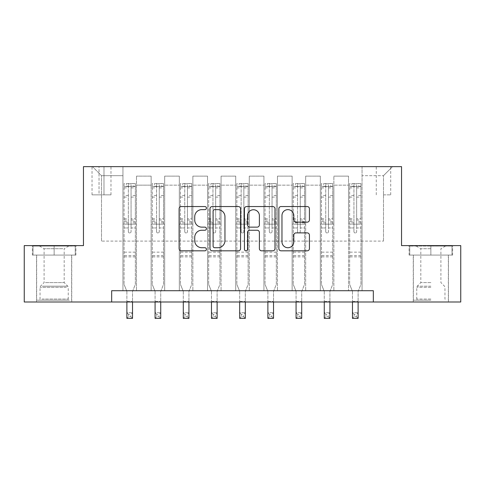 <?xml version="1.0" encoding="UTF-8"?>
<svg xmlns="http://www.w3.org/2000/svg" width="485" height="485" viewBox="0 0 485 485"><rect width="100%" height="100%" fill="white"/><g stroke="black" fill="none" stroke-linecap="round" stroke-linejoin="round"><path stroke-width="0.36" stroke-dasharray="2.42 1.82" d="M206.41 208.089A1.552 1.552 0 0 0 204.858 206.543L181.329 206.543A2.213 2.213 0 0 0 179.117 208.756L179.117 248.611A2.213 2.213 0 0 0 181.329 250.824L204.858 250.824A1.552 1.552 0 0 0 206.41 249.278A1.552 1.552 0 0 0 204.858 247.726L201.815 247.726A7.087 7.087 0 0 1 194.727 240.639L194.727 237.317A7.087 7.087 0 0 1 201.815 230.236L204.858 230.236A1.552 1.552 0 0 0 206.41 228.684A1.552 1.552 0 0 0 204.858 227.132L201.815 227.132A7.087 7.087 0 0 1 194.727 220.051L194.727 216.728A7.087 7.087 0 0 1 201.815 209.641L204.858 209.641A1.552 1.552 0 0 0 206.41 208.089M430.862 255.074L409.091 255.074L452.626 255.074L430.862 255.074L430.862 245.604L452.626 245.604L409.091 245.604L430.862 245.604L430.862 255.074L413.378 255.074L451.953 255.074L409.77 255.074L448.34 255.074L430.862 255.074L430.862 246.053L451.953 246.053L409.77 246.053L430.862 246.053L416.197 246.053L430.862 246.053L430.862 255.074M430.862 301.997L413.262 301.997L430.862 301.997M383.489 166.646L390.71 166.646L383.489 166.646M383.489 194.849L390.71 194.849L383.489 194.849M54.138 255.074L75.909 255.074L32.374 255.074L54.138 255.074L54.138 245.604L75.909 245.604L32.374 245.604L54.138 245.604L54.138 255.074L33.047 255.074L75.23 255.074L54.138 255.074L54.138 246.053L33.047 246.053L75.23 246.053L54.138 246.053L54.138 255.074M54.138 301.997L71.738 301.997L54.138 301.997M111.665 301.997L111.665 290.715L111.665 301.997L111.665 290.715L373.335 290.715L111.665 290.715L373.335 290.715L373.335 301.997L24.25 301.997L24.25 245.604L83.462 245.604L83.462 166.646L401.538 166.646L401.538 245.604L460.75 245.604L460.75 301.997L373.335 301.997L373.335 290.715L373.335 301.997M122.941 290.715L136.479 290.715L122.941 290.715L136.479 290.715L122.941 290.715L122.941 166.646L92.489 166.646L392.51 166.646L362.059 166.646L362.059 290.715L348.521 290.715L362.059 290.715L348.521 290.715L362.059 290.715L362.059 166.646L362.059 224.173L362.059 175.673L383.489 175.673L362.059 175.673L362.059 166.646L122.941 166.646L122.941 224.173L136.479 224.173L136.479 185.149L136.479 290.715L136.479 176.122L136.479 290.715L136.479 224.173L122.941 224.173L122.941 175.673L101.51 175.673L122.941 175.673L122.941 166.646L122.941 290.715M151.138 290.715L164.676 290.715L151.138 290.715L164.676 290.715L151.138 290.715L151.138 176.122L136.479 176.122L151.138 176.122L151.138 290.715L151.138 224.173L164.676 224.173L164.676 185.149L164.676 290.715L164.676 176.122L164.676 290.715L164.676 224.173L151.138 224.173L151.138 185.149L151.138 290.715M179.335 290.715L192.872 290.715L179.335 290.715L192.872 290.715L179.335 290.715L179.335 176.122L164.676 176.122L164.676 185.149L164.676 176.122L179.335 176.122L179.335 290.715L179.335 224.173L192.872 224.173L192.872 185.149L192.872 290.715L192.872 176.122L192.872 290.715L192.872 224.173L179.335 224.173L179.335 185.149L179.335 224.173L192.872 224.173L179.335 224.173L179.335 290.715M207.538 290.715L221.069 290.715L207.538 290.715L221.069 290.715L207.538 290.715L207.538 176.122L192.872 176.122L192.872 185.149L192.872 176.122L207.538 176.122L207.538 290.715L207.538 224.173L221.069 224.173L221.069 185.149L221.069 290.715L221.069 176.122L221.069 290.715L221.069 224.173L207.538 224.173L207.538 185.149L207.538 224.173L221.069 224.173L207.538 224.173L207.538 290.715M235.734 290.715L249.266 290.715L235.734 290.715L249.266 290.715L235.734 290.715L235.734 176.122L221.069 176.122L221.069 185.149L221.069 176.122L235.734 176.122L235.734 290.715L235.734 224.173L249.266 224.173L249.266 185.149L249.266 290.715L249.266 176.122L249.266 290.715L249.266 224.173L235.734 224.173L235.734 185.149L235.734 224.173L249.266 224.173L235.734 224.173L235.734 290.715M263.931 290.715L277.462 290.715L263.931 290.715L277.462 290.715L263.931 290.715L263.931 176.122L249.266 176.122L249.266 185.149L249.266 176.122L263.931 176.122L263.931 290.715L263.931 224.173L277.462 224.173L277.462 185.149L277.462 290.715L277.462 176.122L277.462 290.715L277.462 224.173L263.931 224.173L263.931 185.149L263.931 224.173L277.462 224.173L263.931 224.173L263.931 290.715M292.128 290.715L305.665 290.715L292.128 290.715L305.665 290.715L292.128 290.715L292.128 176.122L277.462 176.122L277.462 185.149L277.462 176.122L292.128 176.122L292.128 290.715L292.128 224.173L305.665 224.173L305.665 185.149L305.665 290.715L305.665 176.122L305.665 290.715L305.665 224.173L292.128 224.173L292.128 185.149L292.128 224.173L305.665 224.173L292.128 224.173L292.128 290.715M320.324 290.715L333.862 290.715L320.324 290.715L333.862 290.715L320.324 290.715L320.324 176.122L305.665 176.122L305.665 185.149L305.665 176.122L320.324 176.122L320.324 290.715L320.324 224.173L333.862 224.173L333.862 185.149L333.862 290.715L333.862 176.122L333.862 290.715L333.862 224.173L320.324 224.173L320.324 185.149L320.324 224.173L333.862 224.173L320.324 224.173L320.324 290.715M99.031 166.646L92.035 166.646L99.031 166.646L99.031 194.849L92.035 194.849L103.99 194.849L99.031 194.849L99.031 166.646M103.99 166.646L110.986 166.646L103.99 166.646L103.99 194.849L110.986 194.849L103.99 194.849L103.99 166.646M101.51 241.087L101.51 175.673L92.489 166.646L101.51 175.673L101.51 241.087L383.489 241.087L101.51 241.087M383.489 241.087L383.489 175.673L383.489 241.087M348.521 224.173L362.059 224.173L362.059 290.715L362.059 224.173L348.521 224.173L348.521 185.149L348.521 224.173L362.059 224.173L348.521 224.173L348.521 290.715L348.521 176.122L333.862 176.122L333.862 185.149L333.862 176.122L348.521 176.122L348.521 290.715L348.521 224.173M122.941 224.173L136.479 224.173L122.941 224.173M151.138 176.122L136.479 176.122L151.138 176.122L151.138 185.149L151.138 176.122M151.138 224.173L164.676 224.173L151.138 224.173M179.335 185.149L179.335 176.122L179.335 185.149L164.676 185.149L179.335 185.149M207.538 185.149L207.538 176.122L207.538 185.149L192.872 185.149L207.538 185.149M235.734 185.149L235.734 176.122L235.734 185.149L221.069 185.149L235.734 185.149M263.931 185.149L263.931 176.122L263.931 185.149L249.266 185.149L263.931 185.149M292.128 185.149L292.128 176.122L292.128 185.149L277.462 185.149L292.128 185.149M320.324 185.149L320.324 176.122L320.324 185.149L305.665 185.149L320.324 185.149M348.521 185.149L348.521 176.122L348.521 185.149L333.862 185.149L348.521 185.149M179.335 176.122L164.676 176.122L179.335 176.122M207.538 176.122L192.872 176.122L207.538 176.122M235.734 176.122L221.069 176.122L235.734 176.122M263.931 176.122L249.266 176.122L263.931 176.122M292.128 176.122L277.462 176.122L292.128 176.122M320.324 176.122L305.665 176.122L320.324 176.122M348.521 176.122L333.862 176.122L348.521 176.122M392.51 166.646L383.489 175.673L392.51 166.646M32.374 255.074L32.374 245.604L32.374 255.074M75.909 255.074L75.909 245.604L75.909 255.074M452.626 255.074L452.626 245.604L452.626 255.074M409.091 255.074L409.091 245.604L409.091 255.074M240.56 248.611L240.56 208.756A2.213 2.213 0 0 0 238.347 206.543L212.218 206.543A2.213 2.213 0 0 0 210.005 208.756L210.005 248.611A2.213 2.213 0 0 0 212.218 250.824L238.347 250.824A2.213 2.213 0 0 0 240.56 248.611M214.655 209.641A1.552 1.552 0 0 0 213.109 211.193L213.109 246.174A1.552 1.552 0 0 0 214.655 247.726L217.868 247.726A7.087 7.087 0 0 0 224.955 240.639L224.955 216.728A7.087 7.087 0 0 0 217.868 209.641L214.655 209.641M246.653 206.543L272.782 206.543A2.213 2.213 0 0 1 274.995 208.756L274.995 248.611A2.213 2.213 0 0 1 272.782 250.824L261.597 250.824A2.213 2.213 0 0 1 259.384 248.611L259.384 232.448A2.213 2.213 0 0 0 257.171 230.236L249.751 230.236A2.213 2.213 0 0 0 247.538 232.448L247.538 249.278A1.552 1.552 0 0 1 245.986 250.824A1.552 1.552 0 0 1 244.44 249.278L244.44 208.756A2.213 2.213 0 0 1 246.653 206.543M259.384 215.673A5.923 5.923 0 0 0 253.461 209.75A5.923 5.923 0 0 0 247.538 215.673L247.538 224.919A2.213 2.213 0 0 0 249.751 227.132L257.171 227.132A2.213 2.213 0 0 0 259.384 224.919L259.384 215.673M296.032 222.148L307.211 222.148A2.213 2.213 0 0 0 309.424 219.935L309.424 208.756A2.213 2.213 0 0 0 307.211 206.543L281.082 206.543A2.213 2.213 0 0 0 278.869 208.756L278.869 248.611A2.213 2.213 0 0 0 281.082 250.824L307.211 250.824A2.213 2.213 0 0 0 309.424 248.611L309.424 235.104A2.213 2.213 0 0 0 307.211 232.891L296.032 232.891A2.213 2.213 0 0 0 293.813 235.104L293.813 241.803A5.923 5.923 0 0 1 287.89 247.726A5.923 5.923 0 0 1 281.967 241.803L281.967 215.564A5.923 5.923 0 0 1 287.89 209.641A5.923 5.923 0 0 1 293.813 215.564L293.813 219.935A2.213 2.213 0 0 0 296.032 222.148M128.355 231.618A1.352 1.352 0 0 0 129.707 232.97A1.352 1.352 0 0 1 128.355 231.618L128.355 227.956L128.355 231.618M135.291 183.566L133.09 183.566L133.09 186.501L135.351 186.501L135.351 183.566L124.069 183.566L124.069 284.404L124.069 227.956L128.355 227.956L128.355 221.572L124.069 221.572M124.069 183.566L124.069 227.956L128.355 227.956L128.355 187.089C129.259 186.307 130.156 186.307 131.065 187.089L131.065 218.747L135.351 218.747L135.351 284.404L132.526 291.382L132.526 301.434L132.526 291.382L135.351 284.404L135.351 227.956L131.065 227.956L131.065 231.618A1.352 1.352 0 0 1 129.707 232.97A1.352 1.352 0 0 0 131.065 231.618L131.065 218.747M135.351 186.501L135.351 218.747M135.351 183.566L135.351 227.956L131.065 227.956L131.065 183.845L128.355 183.845L128.355 221.572M133.09 183.566L124.124 183.566M133.09 186.501L126.324 186.501L126.324 183.566M124.069 186.501L135.291 186.501M124.124 186.501L126.324 186.501M126.888 291.382L126.888 301.434L126.888 291.382L124.069 284.404L126.888 291.382M135.351 256.88L124.069 256.88M126.888 301.997L126.888 312.71L132.526 312.71L126.888 312.71L126.888 318.354L132.526 318.354L132.526 312.71L130.835 314.401L130.835 316.663L128.58 316.663L128.58 314.401L130.835 314.401M132.526 301.997L132.526 312.71M132.526 318.354L130.835 316.663M128.58 316.663L126.888 318.354M128.58 314.401L126.888 312.71M128.355 187.089L128.355 183.845M131.065 187.089L131.065 183.845M156.552 231.618A1.352 1.352 0 0 0 157.91 232.97A1.352 1.352 0 0 1 156.552 231.618L156.552 227.956L156.552 231.618M163.487 183.566L161.293 183.566L161.293 186.501L163.548 186.501L163.548 183.566L152.266 183.566L152.266 284.404L152.266 227.956L156.552 227.956L156.552 221.572L152.266 221.572M152.266 183.566L152.266 227.956L156.552 227.956L156.552 187.089C157.455 186.307 158.359 186.307 159.262 187.089L159.262 218.747L163.548 218.747L163.548 284.404L160.729 291.382L160.729 301.434L160.729 291.382L163.548 284.404L163.548 227.956L159.262 227.956L159.262 231.618A1.352 1.352 0 0 1 157.91 232.97A1.352 1.352 0 0 0 159.262 231.618L159.262 218.747M163.548 186.501L163.548 218.747M163.548 183.566L163.548 227.956L159.262 227.956L159.262 183.845L156.552 183.845L156.552 221.572M161.293 183.566L152.326 183.566M161.293 186.501L154.521 186.501L154.521 183.566M152.266 186.501L163.487 186.501M152.326 186.501L154.521 186.501M155.085 291.382L155.085 301.434L155.085 291.382L152.266 284.404L155.085 291.382M163.548 256.88L152.266 256.88M155.085 301.997L155.085 312.71L160.729 312.71L155.085 312.71L155.085 318.354L160.729 318.354L160.729 312.71L159.038 314.401L159.038 316.663L156.776 316.663L156.776 314.401L159.038 314.401M160.729 301.997L160.729 312.71M160.729 318.354L159.038 316.663M156.776 316.663L155.085 318.354M156.776 314.401L155.085 312.71M156.552 187.089L156.552 183.845M159.262 187.089L159.262 183.845M184.749 231.618A1.352 1.352 0 0 0 186.107 232.97A1.352 1.352 0 0 1 184.749 231.618L184.749 227.956L184.749 231.618M191.69 183.566L189.489 183.566L189.489 186.501L191.745 186.501L191.745 183.566L180.462 183.566L180.462 284.404L180.462 227.956L184.749 227.956L184.749 221.572L180.462 221.572M180.462 183.566L180.462 227.956L184.749 227.956L184.749 187.089C185.652 186.307 186.555 186.307 187.459 187.089L187.459 218.747L191.745 218.747L191.745 284.404L188.926 291.382L188.926 301.434L188.926 291.382L191.745 284.404L191.745 227.956L187.459 227.956L187.459 231.618A1.352 1.352 0 0 1 186.107 232.97A1.352 1.352 0 0 0 187.459 231.618L187.459 218.747M191.745 186.501L191.745 218.747M191.745 183.566L191.745 227.956L187.459 227.956L187.459 183.845L184.749 183.845L184.749 221.572M189.489 183.566L180.523 183.566M189.489 186.501L182.724 186.501L182.724 183.566M180.462 186.501L191.69 186.501M180.523 186.501L182.724 186.501M183.288 291.382L183.288 301.434L183.288 291.382L180.462 284.404L183.288 291.382M191.745 256.88L180.462 256.88M183.288 301.997L183.288 312.71L188.926 312.71L183.288 312.71L183.288 318.354L188.926 318.354L188.926 312.71L187.234 314.401L187.234 316.663L184.979 316.663L184.979 314.401L187.234 314.401M188.926 301.997L188.926 312.71M188.926 318.354L187.234 316.663M184.979 316.663L183.288 318.354M184.979 314.401L183.288 312.71M184.749 187.089L184.749 183.845M187.459 187.089L187.459 183.845M212.951 231.618A1.352 1.352 0 0 0 214.303 232.97A1.352 1.352 0 0 1 212.951 231.618L212.951 227.956L212.951 231.618M219.887 183.566L217.686 183.566L217.686 186.501L219.941 186.501L219.941 183.566L208.665 183.566L208.665 284.404L208.665 227.956L212.951 227.956L212.951 221.572L208.665 221.572M208.665 183.566L208.665 227.956L212.951 227.956L212.951 187.089C213.849 186.307 214.752 186.307 215.655 187.089L215.655 218.747L219.941 218.747L219.941 284.404L217.122 291.382L217.122 301.434L217.122 291.382L219.941 284.404L219.941 227.956L215.655 227.956L215.655 231.618A1.352 1.352 0 0 1 214.303 232.97A1.352 1.352 0 0 0 215.655 231.618L215.655 218.747M219.941 186.501L219.941 218.747M219.941 183.566L219.941 227.956L215.655 227.956L215.655 183.845L212.951 183.845L212.951 221.572M217.686 183.566L208.72 183.566M217.686 186.501L210.92 186.501L210.92 183.566M208.665 186.501L219.887 186.501M208.72 186.501L210.92 186.501M211.484 291.382L211.484 301.434L211.484 291.382L208.665 284.404L211.484 291.382M219.941 256.88L208.665 256.88M211.484 301.997L211.484 312.71L217.122 312.71L211.484 312.71L211.484 318.354L217.122 318.354L217.122 312.71L215.431 314.401L215.431 316.663L213.176 316.663L213.176 314.401L215.431 314.401M217.122 301.997L217.122 312.71M217.122 318.354L215.431 316.663M213.176 316.663L211.484 318.354M213.176 314.401L211.484 312.71M212.951 187.089L212.951 183.845M215.655 187.089L215.655 183.845M241.148 231.618A1.352 1.352 0 0 0 242.5 232.97A1.352 1.352 0 0 1 241.148 231.618L241.148 227.956L241.148 231.618M248.084 183.566L245.883 183.566L245.883 186.501L248.138 186.501L248.138 183.566L236.862 183.566L236.862 284.404L236.862 227.956L241.148 227.956L241.148 221.572L236.862 221.572M236.862 183.566L236.862 227.956L241.148 227.956L241.148 187.089C242.045 186.307 242.949 186.307 243.852 187.089L243.852 218.747L248.138 218.747L248.138 284.404L245.319 291.382L245.319 301.434L245.319 291.382L248.138 284.404L248.138 227.956L243.852 227.956L243.852 231.618A1.352 1.352 0 0 1 242.5 232.97A1.352 1.352 0 0 0 243.852 231.618L243.852 218.747M248.138 186.501L248.138 218.747M248.138 183.566L248.138 227.956L243.852 227.956L243.852 183.845L241.148 183.845L241.148 221.572M245.883 183.566L236.916 183.566M245.883 186.501L239.117 186.501L239.117 183.566M236.862 186.501L248.084 186.501M236.916 186.501L239.117 186.501M239.681 291.382L239.681 301.434L239.681 291.382L236.862 284.404L239.681 291.382M248.138 256.88L236.862 256.88M239.681 301.997L239.681 312.71L245.319 312.71L239.681 312.71L239.681 318.354L245.319 318.354L245.319 312.71L243.628 314.401L243.628 316.663L241.372 316.663L241.372 314.401L243.628 314.401M245.319 301.997L245.319 312.71M245.319 318.354L243.628 316.663M241.372 316.663L239.681 318.354M241.372 314.401L239.681 312.71M241.148 187.089L241.148 183.845M243.852 187.089L243.852 183.845M67.324 300.191L38.915 300.191L67.324 300.191M41.928 299.063L68.239 299.063L41.928 299.063M66.839 246.053L39.479 246.053L66.839 246.053M62.832 248.72L44.099 248.72L62.832 248.72M45.444 282.597L64.178 282.597L45.444 282.597M69.282 300.191L36.66 300.191L69.282 300.191M69.282 255.074L36.66 255.074L69.282 255.074M33.047 255.074L33.047 246.053L33.047 255.074M75.23 255.074L75.23 246.053L75.23 255.074M430.862 300.191L413.378 300.191L430.862 300.191M430.862 299.063L416.76 299.063L430.862 299.063M430.862 248.72L420.822 248.72L430.862 248.72M430.862 282.597L420.822 282.597L430.862 282.597M409.77 255.074L409.77 246.053L409.77 255.074M451.953 255.074L451.953 246.053L451.953 255.074M269.345 231.618A1.352 1.352 0 0 0 270.697 232.97A1.352 1.352 0 0 1 269.345 231.618L269.345 227.956L269.345 231.618M276.28 183.566L274.08 183.566L274.08 186.501L276.335 186.501L276.335 183.566L265.059 183.566L265.059 284.404L265.059 227.956L269.345 227.956L269.345 221.572L265.059 221.572M265.059 183.566L265.059 227.956L269.345 227.956L269.345 187.089C270.242 186.307 271.145 186.307 272.049 187.089L272.049 218.747L276.335 218.747L276.335 284.404L273.516 291.382L273.516 301.434L273.516 291.382L276.335 284.404L276.335 227.956L272.049 227.956L272.049 231.618A1.352 1.352 0 0 1 270.697 232.97A1.352 1.352 0 0 0 272.049 231.618L272.049 218.747M276.335 186.501L276.335 218.747M276.335 183.566L276.335 227.956L272.049 227.956L272.049 183.845L269.345 183.845L269.345 221.572M274.08 183.566L265.113 183.566M274.08 186.501L267.314 186.501L267.314 183.566M265.059 186.501L276.28 186.501M265.113 186.501L267.314 186.501M267.878 291.382L267.878 301.434L267.878 291.382L265.059 284.404L267.878 291.382M276.335 256.88L265.059 256.88M267.878 301.997L267.878 312.71L273.516 312.71L267.878 312.71L267.878 318.354L273.516 318.354L273.516 312.71L271.824 314.401L271.824 316.663L269.569 316.663L269.569 314.401L271.824 314.401M273.516 301.997L273.516 312.71M273.516 318.354L271.824 316.663M269.569 316.663L267.878 318.354M269.569 314.401L267.878 312.71M269.345 187.089L269.345 183.845M272.049 187.089L272.049 183.845M297.541 231.618A1.352 1.352 0 0 0 298.893 232.97A1.352 1.352 0 0 1 297.541 231.618L297.541 227.956L297.541 231.618M304.477 183.566L302.276 183.566L302.276 186.501L304.538 186.501L304.538 183.566L293.255 183.566L293.255 284.404L293.255 227.956L297.541 227.956L297.541 221.572L293.255 221.572M293.255 183.566L293.255 227.956L297.541 227.956L297.541 187.089C298.445 186.307 299.342 186.307 300.251 187.089L300.251 218.747L304.538 218.747L304.538 284.404L301.712 291.382L301.712 301.434L301.712 291.382L304.538 284.404L304.538 227.956L300.251 227.956L300.251 231.618A1.352 1.352 0 0 1 298.893 232.97A1.352 1.352 0 0 0 300.251 231.618L300.251 218.747M304.538 186.501L304.538 218.747M304.538 183.566L304.538 227.956L300.251 227.956L300.251 183.845L297.541 183.845L297.541 221.572M302.276 183.566L293.31 183.566M302.276 186.501L295.51 186.501L295.51 183.566M293.255 186.501L304.477 186.501M293.31 186.501L295.51 186.501M296.074 291.382L296.074 301.434L296.074 291.382L293.255 284.404L296.074 291.382M304.538 256.88L293.255 256.88M296.074 301.997L296.074 312.71L301.712 312.71L296.074 312.71L296.074 318.354L301.712 318.354L301.712 312.71L300.021 314.401L300.021 316.663L297.766 316.663L297.766 314.401L300.021 314.401M301.712 301.997L301.712 312.71M301.712 318.354L300.021 316.663M297.766 316.663L296.074 318.354M297.766 314.401L296.074 312.71M297.541 187.089L297.541 183.845M300.251 187.089L300.251 183.845M325.738 231.618A1.352 1.352 0 0 0 327.09 232.97A1.352 1.352 0 0 1 325.738 231.618L325.738 227.956L325.738 231.618M332.674 183.566L330.479 183.566L330.479 186.501L332.734 186.501L332.734 183.566L321.452 183.566L321.452 284.404L321.452 227.956L325.738 227.956L325.738 221.572L321.452 221.572M321.452 183.566L321.452 227.956L325.738 227.956L325.738 187.089C326.641 186.307 327.545 186.307 328.448 187.089L328.448 218.747L332.734 218.747L332.734 284.404L329.915 291.382L329.915 301.434L329.915 291.382L332.734 284.404L332.734 227.956L328.448 227.956L328.448 231.618A1.352 1.352 0 0 1 327.09 232.97A1.352 1.352 0 0 0 328.448 231.618L328.448 218.747M332.734 186.501L332.734 218.747M332.734 183.566L332.734 227.956L328.448 227.956L328.448 183.845L325.738 183.845L325.738 221.572M330.479 183.566L321.513 183.566M330.479 186.501L323.707 186.501L323.707 183.566M321.452 186.501L332.674 186.501M321.513 186.501L323.707 186.501M324.271 291.382L324.271 301.434L324.271 291.382L321.452 284.404L324.271 291.382M332.734 256.88L321.452 256.88M324.271 301.997L324.271 312.71L329.915 312.71L324.271 312.71L324.271 318.354L329.915 318.354L329.915 312.71L328.224 314.401L328.224 316.663L325.962 316.663L325.962 314.401L328.224 314.401M329.915 301.997L329.915 312.71M329.915 318.354L328.224 316.663M325.962 316.663L324.271 318.354M325.962 314.401L324.271 312.71M325.738 187.089L325.738 183.845M328.448 187.089L328.448 183.845M353.935 231.618A1.352 1.352 0 0 0 355.293 232.97A1.352 1.352 0 0 1 353.935 231.618L353.935 227.956L353.935 231.618M360.876 183.566L358.676 183.566L358.676 186.501L360.931 186.501L360.931 183.566L349.649 183.566L349.649 284.404L349.649 227.956L353.935 227.956L353.935 221.572L349.649 221.572M349.649 183.566L349.649 227.956L353.935 227.956L353.935 187.089C354.838 186.307 355.741 186.307 356.645 187.089L356.645 218.747L360.931 218.747L360.931 284.404L358.112 291.382L358.112 301.434L358.112 291.382L360.931 284.404L360.931 227.956L356.645 227.956L356.645 231.618A1.352 1.352 0 0 1 355.293 232.97A1.352 1.352 0 0 0 356.645 231.618L356.645 218.747M360.931 186.501L360.931 218.747M360.931 183.566L360.931 227.956L356.645 227.956L356.645 183.845L353.935 183.845L353.935 221.572M358.676 183.566L349.709 183.566M358.676 186.501L351.91 186.501L351.91 183.566M349.649 186.501L360.876 186.501M349.709 186.501L351.91 186.501M352.474 291.382L352.474 301.434L352.474 291.382L349.649 284.404L352.474 291.382M360.931 256.88L349.649 256.88M352.474 301.997L352.474 312.71L358.112 312.71L352.474 312.71L352.474 318.354L358.112 318.354L358.112 312.71L356.42 314.401L356.42 316.663L354.165 316.663L354.165 314.401L356.42 314.401M358.112 301.997L358.112 312.71M358.112 318.354L356.42 316.663M354.165 316.663L352.474 318.354M354.165 314.401L352.474 312.71M353.935 187.089L353.935 183.845M356.645 187.089L356.645 183.845M151.138 185.149L136.479 185.149L151.138 185.149M128.355 195.485L124.069 195.485M124.069 197.092L128.355 197.092M124.069 218.747L128.355 218.747M135.351 252.145L124.069 252.145M126.888 301.434L132.526 301.434L126.888 301.434M128.355 222.851L124.069 222.851M135.351 222.851L131.065 222.851M124.069 220.026L128.355 220.026M131.065 220.026L135.351 220.026M135.351 221.572L131.065 221.572M135.351 195.485L131.065 195.485M131.065 197.092L135.351 197.092M128.355 186.264L124.069 186.264M124.069 187.877L128.355 187.877M135.351 186.264L131.065 186.264M131.065 187.877L135.351 187.877M135.351 255.607L124.069 255.607M156.552 195.485L152.266 195.485M152.266 197.092L156.552 197.092M152.266 218.747L156.552 218.747M163.548 252.145L152.266 252.145M155.085 301.434L160.729 301.434L155.085 301.434M156.552 222.851L152.266 222.851M163.548 222.851L159.262 222.851M152.266 220.026L156.552 220.026M159.262 220.026L163.548 220.026M163.548 221.572L159.262 221.572M163.548 195.485L159.262 195.485M159.262 197.092L163.548 197.092M156.552 186.264L152.266 186.264M152.266 187.877L156.552 187.877M163.548 186.264L159.262 186.264M159.262 187.877L163.548 187.877M163.548 255.607L152.266 255.607M184.749 195.485L180.462 195.485M180.462 197.092L184.749 197.092M180.462 218.747L184.749 218.747M191.745 252.145L180.462 252.145M183.288 301.434L188.926 301.434L183.288 301.434M184.749 222.851L180.462 222.851M191.745 222.851L187.459 222.851M180.462 220.026L184.749 220.026M187.459 220.026L191.745 220.026M191.745 221.572L187.459 221.572M191.745 195.485L187.459 195.485M187.459 197.092L191.745 197.092M184.749 186.264L180.462 186.264M180.462 187.877L184.749 187.877M191.745 186.264L187.459 186.264M187.459 187.877L191.745 187.877M191.745 255.607L180.462 255.607M212.951 195.485L208.665 195.485M208.665 197.092L212.951 197.092M208.665 218.747L212.951 218.747M219.941 252.145L208.665 252.145M211.484 301.434L217.122 301.434L211.484 301.434M212.951 222.851L208.665 222.851M219.941 222.851L215.655 222.851M208.665 220.026L212.951 220.026M215.655 220.026L219.941 220.026M219.941 221.572L215.655 221.572M219.941 195.485L215.655 195.485M215.655 197.092L219.941 197.092M212.951 186.264L208.665 186.264M208.665 187.877L212.951 187.877M219.941 186.264L215.655 186.264M215.655 187.877L219.941 187.877M219.941 255.607L208.665 255.607M241.148 195.485L236.862 195.485M236.862 197.092L241.148 197.092M236.862 218.747L241.148 218.747M248.138 252.145L236.862 252.145M239.681 301.434L245.319 301.434L239.681 301.434M241.148 222.851L236.862 222.851M248.138 222.851L243.852 222.851M236.862 220.026L241.148 220.026M243.852 220.026L248.138 220.026M248.138 221.572L243.852 221.572M248.138 195.485L243.852 195.485M243.852 197.092L248.138 197.092M241.148 186.264L236.862 186.264M236.862 187.877L241.148 187.877M248.138 186.264L243.852 186.264M243.852 187.877L248.138 187.877M248.138 255.607L236.862 255.607M66.348 287.314L40.043 287.314L66.348 287.314M42.328 286.192L67.779 286.192L42.328 286.192M430.862 287.314L416.76 287.314L430.862 287.314M430.862 286.192L417.221 286.192L430.862 286.192M269.345 195.485L265.059 195.485M265.059 197.092L269.345 197.092M265.059 218.747L269.345 218.747M276.335 252.145L265.059 252.145M267.878 301.434L273.516 301.434L267.878 301.434M269.345 222.851L265.059 222.851M276.335 222.851L272.049 222.851M265.059 220.026L269.345 220.026M272.049 220.026L276.335 220.026M276.335 221.572L272.049 221.572M276.335 195.485L272.049 195.485M272.049 197.092L276.335 197.092M269.345 186.264L265.059 186.264M265.059 187.877L269.345 187.877M276.335 186.264L272.049 186.264M272.049 187.877L276.335 187.877M276.335 255.607L265.059 255.607M297.541 195.485L293.255 195.485M293.255 197.092L297.541 197.092M293.255 218.747L297.541 218.747M304.538 252.145L293.255 252.145M296.074 301.434L301.712 301.434L296.074 301.434M297.541 222.851L293.255 222.851M304.538 222.851L300.251 222.851M293.255 220.026L297.541 220.026M300.251 220.026L304.538 220.026M304.538 221.572L300.251 221.572M304.538 195.485L300.251 195.485M300.251 197.092L304.538 197.092M297.541 186.264L293.255 186.264M293.255 187.877L297.541 187.877M304.538 186.264L300.251 186.264M300.251 187.877L304.538 187.877M304.538 255.607L293.255 255.607M325.738 195.485L321.452 195.485M321.452 197.092L325.738 197.092M321.452 218.747L325.738 218.747M332.734 252.145L321.452 252.145M324.271 301.434L329.915 301.434L324.271 301.434M325.738 222.851L321.452 222.851M332.734 222.851L328.448 222.851M321.452 220.026L325.738 220.026M328.448 220.026L332.734 220.026M332.734 221.572L328.448 221.572M332.734 195.485L328.448 195.485M328.448 197.092L332.734 197.092M325.738 186.264L321.452 186.264M321.452 187.877L325.738 187.877M332.734 186.264L328.448 186.264M328.448 187.877L332.734 187.877M332.734 255.607L321.452 255.607M353.935 195.485L349.649 195.485M349.649 197.092L353.935 197.092M349.649 218.747L353.935 218.747M360.931 252.145L349.649 252.145M352.474 301.434L358.112 301.434L352.474 301.434M353.935 222.851L349.649 222.851M360.931 222.851L356.645 222.851M349.649 220.026L353.935 220.026M356.645 220.026L360.931 220.026M360.931 221.572L356.645 221.572M360.931 195.485L356.645 195.485M356.645 197.092L360.931 197.092M353.935 186.264L349.649 186.264M349.649 187.877L353.935 187.877M360.931 186.264L356.645 186.264M356.645 187.877L360.931 187.877M360.931 255.607L349.649 255.607M413.262 301.997L413.262 255.074M376.269 194.849L376.269 166.646M36.545 301.997L36.545 255.074M71.738 301.997L71.738 255.074M92.035 194.849L92.035 166.646M110.986 194.849L110.986 166.646M390.71 194.849L390.71 166.646M448.455 301.997L448.455 255.074M39.479 246.053L44.099 248.72L44.099 282.597L40.504 286.192L40.043 287.314L40.043 299.063L38.915 300.191M71.622 300.191L71.622 255.074M36.66 300.191L36.66 255.074M68.803 246.053L64.178 248.72L64.178 282.597L67.779 286.192L68.239 287.314L68.239 299.063L69.367 300.191M445.521 246.053L440.901 248.72L440.901 282.597L444.496 286.192L444.957 287.314L444.957 299.063L446.085 300.191M413.378 300.191L413.378 255.074M448.34 300.191L448.34 255.074M416.197 246.053L420.822 248.72L420.822 282.597L417.221 286.192L416.76 287.314L416.76 299.063L415.633 300.191"/><path stroke-width="0.73" d="M206.41 208.089A1.552 1.552 0 0 0 204.858 206.543L181.329 206.543A2.213 2.213 0 0 0 179.117 208.756L179.117 248.611A2.213 2.213 0 0 0 181.329 250.824L204.858 250.824A1.552 1.552 0 0 0 206.41 249.278A1.552 1.552 0 0 0 204.858 247.726L201.815 247.726A7.087 7.087 0 0 1 194.727 240.639L194.727 237.317A7.087 7.087 0 0 1 201.815 230.236L204.858 230.236A1.552 1.552 0 0 0 206.41 228.684A1.552 1.552 0 0 0 204.858 227.132L201.815 227.132A7.087 7.087 0 0 1 194.727 220.051L194.727 216.728A7.087 7.087 0 0 1 201.815 209.641L204.858 209.641A1.552 1.552 0 0 0 206.41 208.089M307.211 222.148A2.213 2.213 0 0 0 309.424 219.935L309.424 208.756A2.213 2.213 0 0 0 307.211 206.543L281.082 206.543A2.213 2.213 0 0 0 278.869 208.756L278.869 248.611A2.213 2.213 0 0 0 281.082 250.824L307.211 250.824A2.213 2.213 0 0 0 309.424 248.611L309.424 235.104A2.213 2.213 0 0 0 307.211 232.891L296.032 232.891A2.213 2.213 0 0 0 293.813 235.104L293.813 241.803A5.923 5.923 0 0 1 287.89 247.726A5.923 5.923 0 0 1 281.967 241.803L281.967 215.564A5.923 5.923 0 0 1 287.89 209.641A5.923 5.923 0 0 1 293.813 215.564L293.813 219.935A2.213 2.213 0 0 0 296.032 222.148L307.211 222.148M111.665 301.997L24.25 301.997L24.25 245.604L83.462 245.604L83.462 166.646L401.538 166.646L401.538 245.604L460.75 245.604L460.75 301.997L373.335 301.997L373.335 290.715L111.665 290.715L111.665 301.997L373.335 301.997M240.56 208.756A2.213 2.213 0 0 0 238.347 206.543L212.218 206.543A2.213 2.213 0 0 0 210.005 208.756L210.005 248.611A2.213 2.213 0 0 0 212.218 250.824L238.347 250.824A2.213 2.213 0 0 0 240.56 248.611L240.56 208.756M246.653 206.543L272.782 206.543A2.213 2.213 0 0 1 274.995 208.756L274.995 248.611A2.213 2.213 0 0 1 272.782 250.824L261.597 250.824A2.213 2.213 0 0 1 259.384 248.611L259.384 232.448A2.213 2.213 0 0 0 257.171 230.236L249.751 230.236A2.213 2.213 0 0 0 247.538 232.448L247.538 249.278A1.552 1.552 0 0 1 245.986 250.824A1.552 1.552 0 0 1 244.44 249.278L244.44 208.756A2.213 2.213 0 0 1 246.653 206.543M214.655 209.641A1.552 1.552 0 0 0 213.109 211.193L213.109 246.174A1.552 1.552 0 0 0 214.655 247.726L217.868 247.726A7.087 7.087 0 0 0 224.955 240.639L224.955 216.728A7.087 7.087 0 0 0 217.868 209.641L214.655 209.641M259.384 215.673A5.923 5.923 0 0 0 253.461 209.75A5.923 5.923 0 0 0 247.538 215.673L247.538 224.919A2.213 2.213 0 0 0 249.751 227.132L257.171 227.132A2.213 2.213 0 0 0 259.384 224.919L259.384 215.673M126.888 301.997L126.888 318.354L132.526 318.354L132.526 301.997M155.085 301.997L155.085 318.354L160.729 318.354L160.729 301.997M183.288 301.997L183.288 318.354L188.926 318.354L188.926 301.997M211.484 301.997L211.484 318.354L217.122 318.354L217.122 301.997M239.681 301.997L239.681 318.354L245.319 318.354L245.319 301.997M267.878 301.997L267.878 318.354L273.516 318.354L273.516 301.997M296.074 301.997L296.074 318.354L301.712 318.354L301.712 301.997M324.271 301.997L324.271 318.354L329.915 318.354L329.915 301.997M352.474 301.997L352.474 318.354L358.112 318.354L358.112 301.997"/></g></svg>
